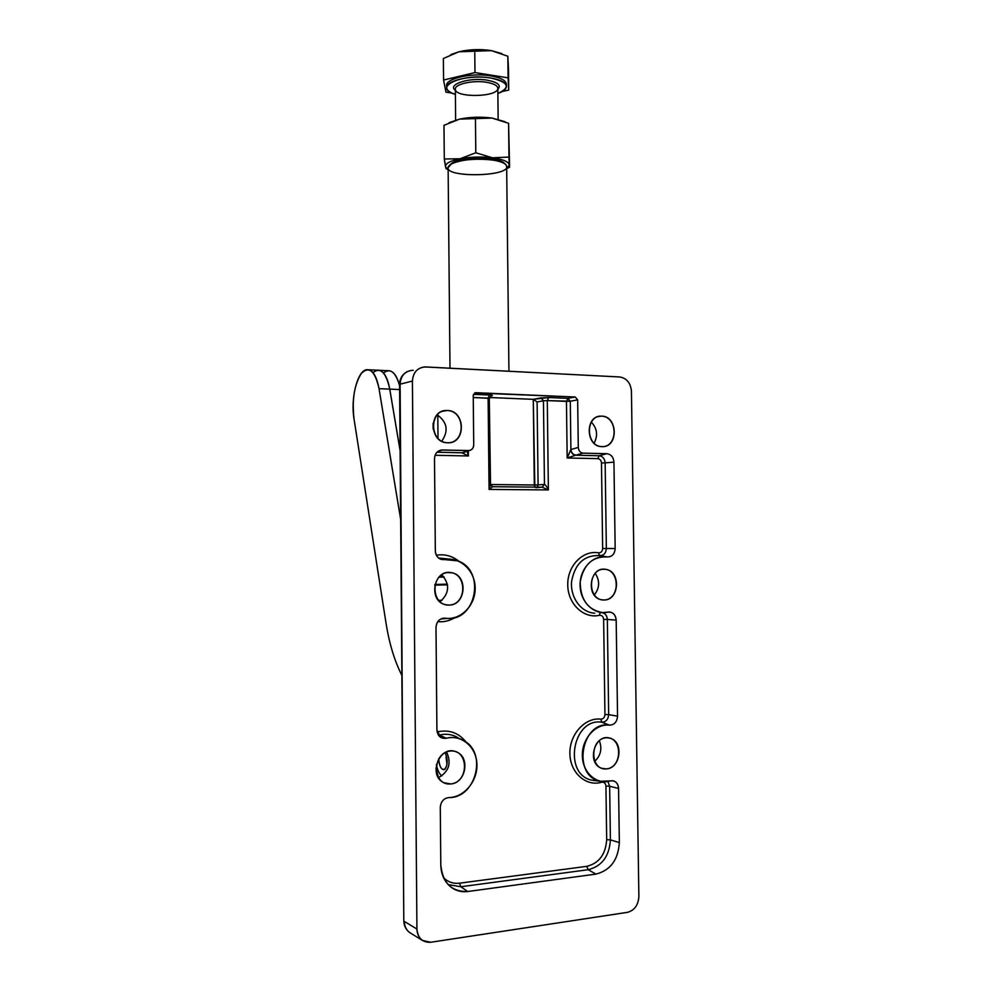 <?xml version="1.0" encoding="UTF-8"?>
<svg xmlns="http://www.w3.org/2000/svg" width="992" height="992" viewBox="0 0 992 992"><rect width="100%" height="100%" fill="white"/><g stroke="black" fill="none" stroke-linecap="round" stroke-linejoin="round"><path stroke-width="1.49" d="M441.911 574.802L438.799 577.183L441.911 574.802M442.655 577.108L444.081 576.972L440.671 576.216M441.787 775.942C439.295 773.909 437.484 770.127 436.356 764.584C437.484 770.127 439.295 773.909 441.787 775.942M446.04 757.094L447.02 764.249L446.04 757.094M438.662 758.806C439.196 765.737 440.969 769.383 443.97 769.742C447.727 766.456 448.136 760.74 445.197 752.568C447.838 759.215 447.789 764.745 445.048 769.147C441.638 770.486 439.506 767.039 438.662 758.806M447.603 442.767C466.376 443.957 465.657 409.907 446.933 410.477C428.668 409.473 429.003 442.68 447.28 442.754L447.603 442.767C429.127 442.482 428.842 409.609 447.305 410.49C465.595 411.01 465.918 443.362 447.603 442.767M437.125 414.78C447.293 422.108 448.818 430.925 441.725 441.242C448.818 430.925 447.293 422.108 437.125 414.78M449.103 605.083C465.942 605.331 468.348 575.397 451.744 572.768C433.938 568.143 427.44 601.016 445.52 604.698L449.103 605.083C430.54 605.876 430.255 572.682 448.806 572.496C467.182 571.95 467.505 604.612 449.103 605.083M441.762 574.678C450.095 584.313 449.5 593.352 439.964 601.809C449.5 593.352 450.095 584.313 441.762 574.678M450.765 783.953C465.856 783.271 470.518 757.045 456.506 751.973C440.039 743.988 427.155 775.694 444.118 782.8L450.765 783.953C432.115 785.937 431.83 752.395 450.455 751.018C468.918 749.295 469.241 782.291 450.765 783.953M446.574 751.936C451.682 763.084 448.967 771.664 438.414 777.666C448.967 771.664 451.682 763.084 446.574 751.936M606.472 768.899C620.508 768.304 623.906 742.14 610.489 738.358C595.138 732.195 585.85 763.096 601.586 768.254L606.472 768.899C589.843 770.685 589.434 739.028 606.038 737.812C622.517 736.262 622.964 767.436 606.472 768.899M599.304 740.627C602.355 748.7 600.805 755.619 594.642 761.397C600.805 755.619 602.355 748.7 599.304 740.627M604.14 599.999C619.479 600.259 621.042 571.231 605.827 569.383C589.682 565.75 585.218 597.221 601.574 599.788L604.14 599.999C587.574 600.718 587.165 569.383 603.706 569.222C620.112 568.726 620.558 599.59 604.14 599.999M595.138 573.264C600.048 580.779 599.751 588.033 594.245 595.039C599.751 588.033 600.048 580.779 595.138 573.264M602.008 446.648C618.748 447.752 618.016 415.648 601.338 416.132C584.945 415.127 585.392 446.66 601.784 446.636L602.008 446.648C585.516 446.4 585.106 415.35 601.586 416.144C617.929 416.59 618.376 447.181 602.008 446.648M591.22 421.984C597.209 428.395 598.151 435.488 594.059 443.275C598.151 435.488 597.209 428.395 591.22 421.984M627.403 912.342L430.677 942.264L422.48 940.441C418.934 937.849 417.086 934.042 416.925 929.02L404.339 921.444C404.488 926.367 406.311 930.112 409.808 932.654L410.75 933.236L409.808 932.654C406.311 930.112 404.488 926.367 404.339 921.444L416.925 929.02L412.412 381.052L400.111 384.189L403.806 920.762L400.111 384.189L412.412 381.052C413.019 372.694 417.049 367.995 424.539 366.928L619.702 376.972C626.708 378.175 630.627 382.924 631.433 391.245L638.873 896.483C638.315 905.126 634.483 910.408 627.403 912.342C634.483 910.408 638.315 905.126 638.873 896.483L631.433 391.245C630.627 382.924 626.708 378.175 619.702 376.972L425.704 366.941C417.595 367.4 413.168 372.112 412.412 381.052L416.925 929.02C417.843 938.184 422.418 942.598 430.677 942.264L627.403 912.342M412.052 370.338C404.686 371.38 400.706 376.005 400.111 384.189L400.111 384.189C400.706 376.005 404.686 371.38 412.052 370.338L413.218 370.338M599.577 555.57C584.238 555.012 574.914 563.667 571.59 581.523C570.102 597.531 581.25 612.647 594.741 613.192L594.729 613.192C581.25 612.647 570.102 597.519 571.59 581.51C574.914 563.654 584.251 555.012 599.577 555.57L607.166 556.909L599.577 555.57L598.523 552.829C601.003 552.879 602.38 551.44 602.652 548.526L601.474 462.966C601.214 460.375 599.986 458.924 597.792 458.626L567.176 457.994L566.444 401.388L567.87 398.35L575.236 397.011L474.66 392.931L475.788 392.683L473.234 395.473L473.73 444.85C473.531 448.024 472.068 449.922 469.315 450.542L441.242 450.058C437.05 451.025 434.806 453.89 434.508 458.664L435.327 550.944C435.538 554.9 437.286 557.653 440.547 559.19L457.882 560.877C485.981 570.474 476.234 621.81 446.71 618.388L444.676 618.177C439.444 618.487 436.554 621.575 435.996 627.415L436.914 730.087L440.597 737.316L446.239 738.246C452.848 736.659 458.974 737.614 464.616 741.111C487.456 753.957 475.242 798.486 448.843 797.556C443.672 798.287 440.82 801.573 440.287 807.438L440.795 864.888C441.043 873.89 444.131 881.045 450.058 886.352C455.179 890.605 461.057 892.329 467.691 891.523L595.969 874.101C610.415 870.393 618.202 859.878 619.343 842.555L618.574 788.454C618.301 784.35 616.516 781.808 613.217 780.816L600.396 781.274C571.801 776.451 581.076 720.527 609.51 725.152C614.358 724.929 617.036 721.94 617.545 716.174L616.181 620.112C615.772 615.338 613.552 612.634 609.547 612.002L602.528 612.597C587.872 609.869 580.444 599.676 580.208 582.006C583.408 564.746 592.398 556.388 607.166 556.909C611.99 556.996 614.656 554.206 615.164 548.539L606.348 548.502C605.914 553.288 603.657 555.644 599.577 555.57C603.657 555.644 605.914 553.288 606.348 548.502L615.164 548.539L613.949 462.148L605.157 462.88L606.348 548.502L602.652 548.526C602.38 551.44 601.003 552.879 598.523 552.829C582.887 549.94 567.337 565.886 567.746 584.871C567.808 603.88 583.792 619.045 599.379 615.313C583.792 619.045 567.808 603.88 567.746 584.871C567.337 565.886 582.887 549.94 598.523 552.829L599.577 555.57M602.082 612.634C605.281 613.341 607.03 615.61 607.34 619.442L616.181 620.112L607.34 619.442L608.666 714.637L617.545 716.174L608.666 714.637C608.22 719.51 605.951 722.027 601.859 722.213L609.51 725.152L601.859 722.213C572.359 717.39 562.7 775.273 592.385 780.27L596.155 780.741L592.385 780.27C562.7 775.273 572.359 717.39 601.859 722.213L600.792 719.138C603.297 719.039 604.674 717.501 604.946 714.538L603.632 619.405C603.285 616.491 601.859 615.127 599.379 615.313C601.859 615.127 603.285 616.491 603.632 619.405L604.946 714.538C604.674 717.501 603.297 719.039 600.792 719.138C585.094 717.204 569.482 734.291 569.892 753.461C569.966 772.669 586.012 786.991 601.66 782.242C586.012 786.991 569.966 772.669 569.892 753.461C569.482 734.291 585.094 717.204 600.792 719.138L601.859 722.213C605.951 722.027 608.22 719.51 608.666 714.637L604.946 714.538L608.666 714.637L607.34 619.442L603.632 619.405L607.34 619.442C607.03 615.61 605.281 613.341 602.082 612.634M607.898 781.473L609.658 786.272L618.574 788.454L609.658 786.272L610.402 839.889L619.343 842.555L610.402 839.889C609.324 856.282 601.921 866.227 588.194 869.711L595.969 874.101L588.194 869.711L460.834 886.749L467.691 891.523L460.834 886.749L448.235 884.616L460.834 886.749L459.581 883.19L586.793 866.338C599.069 863.238 605.703 854.348 606.682 839.678L605.938 786.11C605.579 783.184 604.165 781.894 601.66 782.242C604.165 781.894 605.579 783.184 605.938 786.11L606.682 839.678C605.703 854.348 599.069 863.238 586.793 866.338L459.581 883.19C453.48 883.897 448.186 882.136 443.684 877.908C448.186 882.136 453.48 883.897 459.581 883.19L460.834 886.749L588.194 869.711L586.793 866.338L588.194 869.711C601.921 866.227 609.324 856.282 610.402 839.889L606.682 839.678L610.402 839.889L609.658 786.272L605.938 786.11L609.658 786.272L607.898 781.473M458.44 737.998C452.6 734.39 446.251 733.398 439.394 735.022L446.239 738.246L438.439 735.184L439.394 735.022L437.782 731.798C449.289 729.393 458.738 732.852 466.128 742.152C458.738 732.852 449.289 729.393 437.782 731.798L437.1 731.91L439.394 735.022C446.251 733.398 452.6 734.39 458.44 737.998M442.06 618.487L445.148 618.227L442.06 618.487M440.795 618.996L447.094 618.413M450.976 559.252L438.576 558.025L450.976 559.252M439.134 558.434L444.614 559.6L439.134 558.434M437.745 451.558L442.382 449.984L437.745 451.558M437.794 415.115L438.005 438.526L437.794 415.115M542.078 487.184L535.73 487.655L542.078 487.184L548.378 489.924L489.068 489.416L490.532 484.443L489.068 489.416L492.726 486.712L489.068 489.416L488.114 398.127L489.428 395.002L473.444 394.32L489.428 395.002L488.114 398.127L473.246 397.507L489.614 398.362L488.114 398.127L489.068 489.416L548.378 489.924C546.778 486.526 545.476 484.679 544.459 484.406L538.098 484.902L537.106 401.934L533.287 399.342L534.849 487.109L534.304 484.976L490.532 484.53L534.304 484.976L533.287 399.342L489.738 397.519L533.287 399.342L548.675 397.532L567.87 398.35L548.675 397.532L547.286 400.594L543.442 400.756L544.459 484.406C545.476 484.679 546.778 486.526 548.378 489.924L547.286 400.594L570.288 401.227L567.87 398.35L566.444 401.388L547.286 400.594L548.675 397.532L541 397.866L543.442 400.756L537.106 401.934L538.098 484.902L544.459 484.406L543.442 400.756L547.286 400.594L548.378 489.924L542.078 487.184L492.826 486.712M489.428 395.002C492.317 395.163 493.098 395.424 491.759 395.771L490.953 395.944L491.759 395.771C493.098 395.424 492.317 395.163 489.428 395.002M489.279 398.499L490.532 484.443L489.279 398.499M491.139 395.833L491.759 395.771L491.139 395.833M492.726 486.712L490.47 485.125M544.459 484.406L542.165 487.184M492.528 486.7L490.532 484.468M538.098 484.902L537.131 487.134L538.098 484.902L534.304 484.976L538.098 484.902M537.106 401.934L543.442 400.756L541 397.866L533.287 399.342L537.106 401.934M567.87 398.35L570.288 401.227L577.666 399.9L575.236 397.011L567.87 398.35M467.17 451.236L468.385 455.96L468.336 450.852L468.385 455.96L435.091 455.278L468.385 455.96L461.888 452.774L436.988 452.228L461.888 452.774L468.596 450.579L461.888 452.774L468.385 455.96L467.17 451.236M599.118 455.75C602.727 456.246 604.736 458.626 605.157 462.88L613.949 462.148C613.453 457.101 611.072 454.286 606.806 453.691L599.118 455.75L606.806 453.691L583.147 453.158L575.583 455.241L599.118 455.75L575.583 455.241L567.176 457.994L597.792 458.626L599.118 455.75L597.792 458.626C599.986 458.924 601.214 460.375 601.474 462.966L605.157 462.88C604.736 458.626 602.727 456.246 599.118 455.75M436.356 555.222C444.714 553.871 452.253 555.917 458.998 561.348C452.253 555.917 444.714 553.871 436.356 555.222M455.328 617.396C449.86 620.806 444.007 622.232 437.77 621.674C444.007 622.232 449.86 620.806 455.328 617.396M448.694 797.556L445.606 798.362L448.694 797.556M601.611 781.51L601.66 782.242L601.611 781.51M598.325 780.692L592.385 780.27L600.396 781.274M600.098 612.783L599.379 615.313L600.098 612.783M602.652 548.526L606.348 548.502L605.157 462.88L601.474 462.966L602.652 548.526M463.698 452.439L469.315 450.542M578.286 447.429C578.621 450.839 580.246 452.749 583.147 453.158L606.806 453.691C611.072 454.286 613.453 457.101 613.949 462.148L615.164 548.539C614.656 554.206 611.99 556.996 607.166 556.909C593.39 554.379 579.725 568.49 580.097 585.243C580.159 602.008 594.208 615.424 607.935 612.138C612.758 611.791 615.511 614.457 616.181 620.112L617.545 716.174C617.036 721.94 614.358 724.929 609.51 725.152C595.671 723.478 581.969 738.594 582.329 755.52C582.403 772.47 596.502 785.118 610.291 780.927C615.127 780.27 617.892 782.787 618.574 788.454L619.343 842.555C618.202 859.878 610.415 870.393 595.969 874.101L467.691 891.523C451.596 891.895 442.643 883.016 440.795 864.888L440.287 807.438C440.82 801.573 443.672 798.287 448.843 797.556C464.194 797.469 477.822 780.952 476.904 763.939C476.309 746.877 461.404 734.229 446.239 738.246C440.77 738.866 437.658 736.138 436.914 730.087L435.996 627.415C436.641 621.314 439.692 618.252 445.148 618.227C460.697 620.508 475.515 605.418 475.168 588.07C475.156 570.722 460.077 556.487 444.614 559.6C439.158 559.872 436.071 556.983 435.327 550.944L434.508 458.664C434.942 453.307 437.571 450.418 442.382 449.984L468.596 450.579C471.746 450.294 473.444 448.384 473.73 444.85L473.234 395.473L475.788 392.683L575.236 397.011L577.666 399.9L578.286 447.429L577.666 399.9L570.288 401.227L570.908 449.525L578.286 447.429L570.908 449.525L570.288 401.227L566.444 401.388L567.176 457.994L570.908 449.525C571.392 452.873 573.091 454.733 575.992 455.13L583.147 453.158C580.246 452.749 578.621 450.839 578.286 447.429M575.992 455.13C573.091 454.733 571.392 452.873 570.908 449.525L570.772 449.599C571.256 452.922 572.855 454.807 575.583 455.241L575.992 455.13M567.176 457.994L575.583 455.241C572.855 454.807 571.256 452.922 570.772 449.599L567.176 457.994M372.967 372.62C380.494 366.842 386.086 372.347 389.744 389.137L379.031 388.666L400.644 519.312L379.031 388.666C375.026 370.859 369.123 365.775 361.324 373.438C354.318 384.636 351.875 399.801 354.02 418.909L386.024 623.137C389.236 643.448 394.518 660.87 401.872 675.416C394.518 660.87 389.236 643.448 386.024 623.137L354.02 418.909C350.436 398.214 357.467 370.363 366.829 369.669C372.508 369.458 376.576 375.782 379.031 388.666L389.744 389.137L400.111 450.653L389.744 389.137C387.24 376.303 383.11 369.991 377.357 370.202L368.85 369.78M383.52 373.017C390.265 367.747 395.634 371.988 399.602 385.714C396.85 375.385 392.931 370.388 387.847 370.723L379.44 370.301M400.111 450.442L389.769 389.137C387.5 377.196 383.706 370.859 378.398 370.152C383.706 370.859 387.5 377.196 389.769 389.137L399.627 389.558L389.769 389.137L400.111 450.442M452.402 162.849L449.971 164.821L452.402 162.849C462.607 156.29 500.997 156.996 504.742 163.779C500.997 156.996 462.607 156.29 452.402 162.849M508.933 371.244L506.664 166.606C506.304 163.519 501.171 161.262 491.238 159.848C474.288 158.286 460.945 159.675 451.211 164.027C462.049 157.058 503.018 157.976 506.218 165.218C514.228 177.022 440.522 178.337 448.558 166.259L451.211 164.027L448.124 167.673L449.996 368.193M442.01 600.346L438.476 600.346L442.01 600.346M447.516 584.834L434.744 585.119L447.516 584.834M447.392 584.152L434.905 584.449L447.392 584.152M438.563 777.616L435.922 768.192L438.563 777.616M506.441 86.304L506.416 84.308C506.044 80.464 500.799 77.649 490.668 75.851C471.708 72.54 445.644 78.43 446.685 85.523L446.71 87.618C445.668 80.563 471.733 74.685 490.693 77.996C500.824 79.769 506.069 82.584 506.441 86.416C506.28 89.106 503.415 91.475 497.872 93.496C511.054 87.346 508.648 82.175 490.693 77.996C461.528 72.912 431.21 87.792 455.39 94.389C449.785 92.578 446.884 90.322 446.71 87.618M450.839 54.597L458.912 51.782C469.464 49.34 480.289 48.955 491.362 50.629L501.878 53.605L491.362 50.629L458.912 51.782L443.362 58.503L443.573 80.03L445.929 92.169L451.943 93.074L445.929 92.169L443.573 80.03L443.362 58.503L458.912 51.782L474.759 50.728L474.982 72.577L443.573 80.03L474.982 72.577L474.759 50.728L491.362 50.629L507.842 56.234L508.722 90.074L507.842 56.234L491.362 50.629C480.289 48.955 469.464 49.34 458.912 51.782L450.839 54.597M508.499 69.043L508.722 90.074L502.237 91.537L508.722 90.074L508.078 77.835L474.982 72.577L508.078 77.835L507.842 56.234L508.499 69.043M446.859 86.564C443.275 79.186 470.53 72.304 490.668 75.851C501.828 77.884 507.024 81.034 506.267 85.312M487.308 80.191C497.984 82.286 501.493 85.349 497.823 89.404C501.493 85.349 497.984 82.286 487.308 80.191C469.489 77.054 446.871 84.432 455.353 90.297C446.871 84.432 469.489 77.054 487.308 80.191M497.823 88.474L497.81 88.251C497.538 85.523 493.78 83.539 486.564 82.286C493.78 83.539 497.538 85.523 497.81 88.251C498.654 97.241 454.522 98.121 455.34 89.106C454.646 84.097 473.134 79.968 486.564 82.286C473.134 79.968 454.646 84.097 455.34 89.106L455.638 120.094M492.082 118.073L475.453 118.581L475.8 152.768L492.516 157.815L508.958 157.071L508.586 123.293L492.082 118.073C480.984 116.647 470.146 116.994 459.569 119.114L443.982 125.327L444.292 158.993L459.953 158.782L475.8 152.768L475.453 118.581L459.569 119.114L449.078 122.71L459.569 119.114L492.082 118.073L508.586 123.293L509.59 167.226L508.586 123.293L509.59 167.226L509.318 165.044L506.689 168.702L509.318 165.044L508.958 157.071L492.516 157.815C503.118 159.328 508.722 161.746 509.318 165.044C508.722 161.746 503.118 159.328 492.516 157.815L475.8 152.768L459.953 158.782L444.292 158.993L446.016 168.516L447.64 169.483L445.507 166.904C445.123 163.618 449.934 160.902 459.953 158.782C470.543 156.848 481.405 156.525 492.516 157.815C481.405 156.525 470.543 156.848 459.953 158.782C449.934 160.902 445.123 163.618 445.507 166.904L444.292 158.993L443.982 125.327L459.569 119.114C470.146 116.994 480.984 116.647 492.082 118.073L505.102 121.756L492.082 118.073M448.136 169.806L445.507 166.904L448.136 169.806M509.578 167.239L506.875 168.578M438.786 577.195L443.647 577.084M446.946 410.477L441.775 411.506M451.732 572.768L447.528 572.582M610.489 738.358L608.332 737.862M605.802 569.371L602.752 569.284M601.338 416.132L597.754 416.69M407.278 371.591C402.318 374.306 399.751 378.597 399.59 384.462L403.806 920.762C403.942 925.858 405.939 929.826 409.808 932.654L422.48 940.441M600.011 612.783L602.528 612.597M608.046 612.114L609.547 612.002M612.151 780.692L613.217 780.816M442.494 618.363L444.676 618.177M441.068 618.872L446.71 618.388M438.625 450.963L441.242 450.058M433.095 423.286L433.144 429.065M489.614 398.362C490.879 395.783 491.672 394.866 492.02 395.634L491.015 395.907M474.771 392.882L475.652 392.683M497.81 88.251L498.158 119.238M446.97 168.987L446.016 168.516M509.491 166.966L507.792 167.884"/></g></svg>
